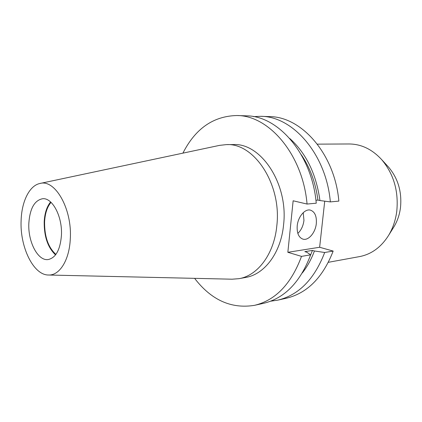<?xml version="1.0" encoding="UTF-8"?>
<svg xmlns="http://www.w3.org/2000/svg" width="422" height="422" viewBox="0 0 422 422"><rect width="100%" height="100%" fill="white"/><g stroke="black" fill="none" stroke-linecap="round" stroke-linejoin="round"><path stroke-width="0.63" d="M297.209 225.875C296.772 233.108 298.686 237.533 302.954 239.142C308.508 240.883 315.498 232.591 316.31 223.533C316.806 216.191 314.838 211.717 310.402 210.124C304.974 208.547 297.99 216.771 297.209 225.875M297.842 233.413C301.218 230.175 303.254 225.833 303.951 220.384L303.228 212.672M317.355 144.139L349.084 143.976C361.2 144.044 372.035 149.235 381.593 159.537C393.71 173.917 398.764 191.213 396.754 211.422C395.583 220.258 392.887 228.207 388.667 235.27C381.182 247.165 371.492 254.271 359.602 256.587L328.39 262.299M387.586 166.052L388.52 167.059C398.083 178.406 402.066 191.989 400.467 207.814C399.544 214.745 397.413 221.007 394.079 226.593L393.351 227.759M55.899 254.403C48.24 247.408 44.468 236.605 44.584 221.988C45.043 213.463 47.19 206.917 51.036 202.36M55.54 254.883C47.844 247.624 44.062 236.61 44.194 221.845C44.648 213.279 46.784 206.653 50.598 201.959M61.422 235.587C60.198 249.808 55.809 257.789 48.256 259.535C37.901 261.292 27.789 241.706 28.844 223.159C29.915 208.51 34.493 200.366 42.575 198.736C52.428 197.443 62.63 216.802 61.422 235.587M21.126 220.215C21.722 201.436 29.424 185.617 39.879 183.491C55.008 178.844 72.32 208.89 70.284 238.963C69.377 260.237 59.465 275.724 48.424 275.012C33.264 275.075 19.723 246.638 21.126 220.215M39.879 183.491L219.588 145.363L226.456 144.609C254.176 142.778 281.791 184.419 276.827 225.659C274.226 253.912 257.742 275.661 238.979 278.673L232.089 279.2L48.424 275.012M226.456 144.609L233.297 144.572C261.018 142.763 288.564 184.003 283.573 224.857C280.957 252.847 264.467 274.427 245.709 277.439L238.979 278.673M254.55 305.328C275.571 300.269 291.222 283.953 301.508 256.376L310.65 254.846C300.364 282.081 284.718 298.227 263.713 303.281L254.55 305.328C231.325 309.104 211.343 300.111 194.605 278.346M310.65 254.846L306.794 252.224L304.816 251.649L312.459 250.415L310.65 254.851M312.459 250.415L314.432 250.979C311.304 259.366 307.274 266.688 302.331 272.95M314.432 250.979L324.692 252.493C314.411 279.211 298.787 295.089 277.813 300.137L270.65 301.192M324.692 252.493L333.169 251.074C322.899 277.476 307.29 293.195 286.343 298.233L277.813 300.137M182.911 153.144C195.328 128.652 213.3 116.119 236.821 115.528C268.935 115.275 302.806 154.558 307.063 204.053L316.247 203.204C312.053 154.378 278.309 115.612 246.205 115.844L236.821 115.528M301.508 256.376L287.846 252.303L293.142 200.782L307.063 204.053M301.297 154.742C310.086 167.698 315.63 182.81 317.93 200.091L315.925 200.265M289.772 138.5C306.177 153.27 316.231 173.954 319.939 200.545L317.93 200.091M253.406 116.609L260.643 116.319C292.71 116.124 326.243 154.109 330.342 201.901L319.939 200.545M260.643 116.319L269.378 116.614C301.413 116.44 334.804 153.94 338.85 201.109L330.342 201.901M324.724 201.167L319.639 247.266L287.846 252.303M333.169 251.074L319.639 247.266M388.52 167.059L381.593 159.537M394.079 226.593L388.667 235.27"/></g></svg>

